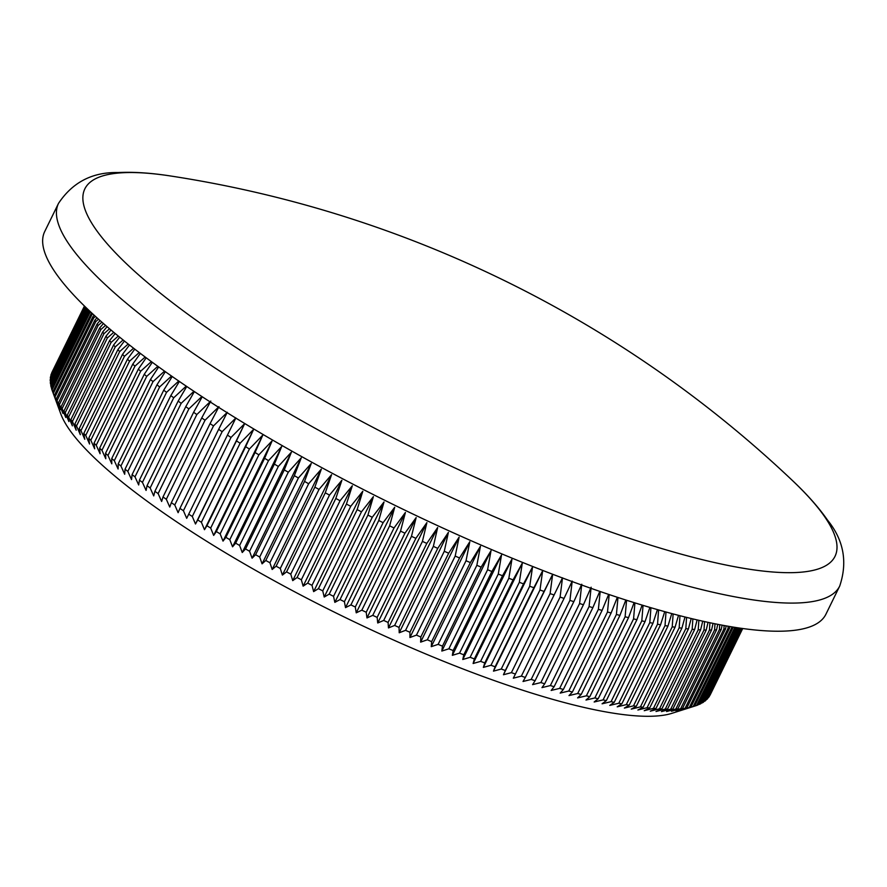 <?xml version="1.0" encoding="UTF-8"?>
<svg xmlns="http://www.w3.org/2000/svg" width="887" height="887" viewBox="0 0 887 887"><rect width="100%" height="100%" fill="white"/><g stroke="black" fill="none" stroke-linecap="round" stroke-linejoin="round"><path stroke-width="1.33" d="M734.868 627.353L696.594 705.487L694.565 706.141L733.283 627.098A366.508 77.369 -153.9 0 1 731.842 627.519L693.124 706.562A366.508 77.369 26.1 0 0 694.554 706.152L671.947 713.314A348.502 73.566 -153.9 0 1 340.996 615.412A348.502 73.566 -153.9 0 1 60.793 413.919L52.743 392.032A366.508 77.369 26.1 0 0 53.309 393.418L92.037 314.375A366.508 77.369 -153.9 0 1 91.461 312.989L52.743 392.032M515.402 674.053L562.502 577.803L560.096 597.062A366.508 77.369 -153.9 0 0 564.054 598.415L572.215 581.096L569.931 600.377A366.508 77.369 -153.9 0 0 573.822 601.663L535.105 680.706A366.508 77.369 26.1 0 1 531.202 679.42L523.031 681.493L525.337 677.457A366.508 77.369 26.1 0 1 521.368 676.116L513.318 678.189L515.402 674.053A366.508 77.369 26.1 0 1 511.389 672.645L503.461 674.741L505.335 670.494A366.508 77.369 26.1 0 1 501.255 669.031L493.471 671.137L495.123 666.791A366.508 77.369 26.1 0 1 490.999 665.261L483.348 667.39L484.79 662.944A366.508 77.369 26.1 0 1 480.621 661.358L473.115 663.509L474.345 658.941A366.508 77.369 26.1 0 1 470.132 657.3L462.781 659.496L463.801 654.817A366.508 77.369 26.1 0 1 459.544 653.12L452.348 655.338L453.157 650.548A366.508 77.369 26.1 0 1 448.866 648.807L441.837 651.058L442.447 646.157A366.508 77.369 26.1 0 1 438.123 644.361L431.259 646.656L431.659 641.645A366.508 77.369 26.1 0 1 427.323 639.793L420.626 642.133L420.826 637.01A366.508 77.369 26.1 0 1 416.458 635.114L409.938 637.509L409.938 632.265A366.508 77.369 26.1 0 1 405.559 630.324L399.217 632.764L399.028 627.408A366.508 77.369 26.1 0 1 394.637 625.435L388.473 627.929L388.085 622.452A366.508 77.369 26.1 0 1 383.705 620.434L377.729 622.984L377.152 617.396A366.508 77.369 26.1 0 1 372.762 615.345L366.974 617.951L366.209 612.252A366.508 77.369 26.1 0 1 361.829 610.167L356.23 612.839L355.288 607.018A366.508 77.369 26.1 0 1 350.919 604.901L345.52 607.639L344.4 601.708A366.508 77.369 26.1 0 1 340.043 599.557L334.842 602.362L333.545 596.319A366.508 77.369 26.1 0 1 329.199 594.135L324.21 597.029L322.746 590.864A366.508 77.369 26.1 0 1 318.433 588.658L313.632 591.618L312.002 585.342A366.508 77.369 26.1 0 1 307.722 583.114L303.132 586.152L301.347 579.765A366.508 77.369 26.1 0 1 297.09 577.515L292.721 580.641L290.77 574.144A366.508 77.369 26.1 0 1 286.556 571.871L282.388 575.075L280.292 568.478A366.508 77.369 26.1 0 1 276.123 566.194L272.165 569.476L269.925 562.768A366.508 77.369 26.1 0 1 265.801 560.473L262.064 563.844L259.691 557.025A366.508 77.369 26.1 0 1 255.611 554.719L252.085 558.189L249.58 551.259A366.508 77.369 26.1 0 1 245.555 548.942L242.251 552.512L239.612 545.472A366.508 77.369 26.1 0 1 235.654 543.154L232.56 546.813L229.8 539.673A366.508 77.369 26.1 0 1 225.908 537.345L223.025 541.114L220.153 533.874A366.508 77.369 26.1 0 1 216.328 531.546L213.667 535.404L210.685 528.064A366.508 77.369 26.1 0 1 206.937 525.736L204.487 529.705L201.393 522.266A366.508 77.369 26.1 0 1 197.723 519.948L195.495 524.006L192.302 516.478A366.508 77.369 26.1 0 1 188.72 514.161L186.702 518.33L183.421 510.712A366.508 77.369 26.1 0 1 179.928 508.406L178.121 512.686L174.761 504.969A366.508 77.369 26.1 0 1 171.346 502.674L169.761 507.054L166.324 499.259A366.508 77.369 26.1 0 1 162.997 496.975L161.634 501.465L158.119 493.582A366.508 77.369 26.1 0 1 154.892 491.32L153.728 495.922L150.158 487.95A366.508 77.369 26.1 0 1 147.031 485.71L146.078 490.422L142.441 482.373A366.508 77.369 26.1 0 1 139.425 480.144L138.682 484.978L135.001 476.851A366.508 77.369 26.1 0 1 132.085 474.645L131.553 479.59L127.817 471.385A366.508 77.369 26.1 0 1 125.023 469.212L124.69 474.268L120.92 465.985A366.508 77.369 26.1 0 1 118.226 463.846L118.093 469.012L114.301 460.663A366.508 77.369 26.1 0 1 111.729 458.557L111.795 463.834L107.981 455.43A366.508 77.369 26.1 0 1 105.52 453.346L105.786 458.745L101.95 450.263A366.508 77.369 26.1 0 1 99.621 448.223L100.076 453.734L96.228 445.207A366.508 77.369 26.1 0 1 94.022 443.201L94.665 448.822L90.818 440.24A366.508 77.369 26.1 0 1 88.744 438.267L89.565 444.01L85.729 435.373A366.508 77.369 26.1 0 1 83.777 433.444L84.775 439.298L80.961 430.605A366.508 77.369 26.1 0 1 79.143 428.731L80.318 434.697L76.515 425.96A366.508 77.369 26.1 0 1 74.83 424.13L76.182 430.217L72.412 421.436A366.508 77.369 26.1 0 1 70.86 419.651L72.379 425.849L68.643 417.023A366.508 77.369 26.1 0 1 67.224 415.293L68.909 421.602L65.206 412.743A366.508 77.369 26.1 0 1 63.931 411.069L65.771 417.489L62.123 408.597A366.508 77.369 26.1 0 1 60.992 406.978L62.988 413.508L59.396 404.594A366.508 77.369 26.1 0 1 58.398 403.02L60.538 409.661L57.012 400.724A366.508 77.369 26.1 0 1 56.158 399.205L58.442 405.958L54.983 396.999A366.508 77.369 26.1 0 1 54.273 395.547L56.69 402.399L53.309 393.418M569.931 600.377L531.202 679.42M579.599 603.526L540.87 682.569A366.508 77.369 26.1 0 0 544.696 683.788L583.424 604.746A366.508 77.369 -153.9 0 1 579.599 603.526L581.761 584.245L573.822 601.663M589.09 606.52L550.361 685.562A366.508 77.369 26.1 0 0 554.12 686.715L592.849 607.662A366.508 77.369 -153.9 0 1 589.09 606.52L591.03 588.347M598.392 609.336L559.675 688.379A366.508 77.369 26.1 0 0 563.356 689.465L602.073 610.422A366.508 77.369 -153.9 0 1 598.392 609.336L600.2 591.529M607.506 611.986L568.789 691.028A366.508 77.369 26.1 0 0 572.381 692.048L611.11 613.006A366.508 77.369 -153.9 0 1 607.506 611.986L609.181 594.578M616.421 614.469L577.692 693.512A366.508 77.369 26.1 0 0 581.207 694.454L619.924 615.412A366.508 77.369 -153.9 0 1 616.421 614.469L617.973 597.494M625.113 616.775L586.385 695.818A366.508 77.369 26.1 0 0 589.811 696.694L628.528 617.651A366.508 77.369 -153.9 0 1 625.113 616.775L626.555 600.255M633.573 618.893L594.855 697.947A366.508 77.369 26.1 0 0 598.182 698.745L636.91 619.703A366.508 77.369 -153.9 0 1 633.573 618.893L634.915 602.894M641.811 620.845L603.082 699.887A366.508 77.369 26.1 0 0 606.32 700.619L645.049 621.576A366.508 77.369 -153.9 0 1 641.811 620.845L643.042 605.377M649.805 622.607L611.076 701.661A366.508 77.369 26.1 0 0 614.214 702.316L652.943 623.273A366.508 77.369 -153.9 0 1 649.805 622.607L650.936 607.728M657.544 624.193L618.816 703.236A366.508 77.369 26.1 0 0 621.854 703.823L660.571 624.781A366.508 77.369 -153.9 0 1 657.544 624.193L658.586 609.934M665.028 625.59L626.3 704.633A366.508 77.369 26.1 0 0 629.227 705.143L667.955 626.1A366.508 77.369 -153.9 0 1 665.028 625.59L665.993 612.008M672.235 626.799L633.506 705.841A366.508 77.369 26.1 0 0 636.323 706.274L675.051 627.231A366.508 77.369 -153.9 0 1 672.235 626.799L673.122 613.937M679.176 627.819L640.447 706.861A366.508 77.369 26.1 0 0 643.153 707.216L681.881 628.173A366.508 77.369 -153.9 0 1 679.176 627.819L679.985 615.722M685.828 628.65L647.1 707.693A366.508 77.369 26.1 0 0 649.683 707.97L688.412 628.927A366.508 77.369 -153.9 0 1 685.828 628.65L686.56 617.385M692.182 629.293L653.464 708.336A366.508 77.369 26.1 0 0 655.937 708.536L694.654 629.493A366.508 77.369 -153.9 0 1 692.182 629.293L692.858 618.915M698.246 629.737L659.529 708.791A366.508 77.369 26.1 0 0 661.879 708.913L700.597 629.87A366.508 77.369 -153.9 0 1 698.246 629.737L698.856 620.312M704.012 630.003L665.283 709.046A366.508 77.369 26.1 0 0 667.512 709.09L706.229 630.047A366.508 77.369 -153.9 0 1 704.012 630.003L704.544 621.587M709.456 630.058L670.738 709.112A366.508 77.369 26.1 0 0 672.834 709.079L711.551 630.036A366.508 77.369 -153.9 0 1 709.456 630.058L709.933 622.741M714.589 629.936L675.872 708.979A366.508 77.369 26.1 0 0 677.834 708.879L716.563 629.837A366.508 77.369 -153.9 0 1 714.589 629.936L714.989 623.783M719.401 629.615L680.673 708.669A366.508 77.369 26.1 0 0 682.513 708.48L721.242 629.437A366.508 77.369 -153.9 0 1 719.401 629.615L719.723 624.703M723.881 629.105L685.163 708.159A366.508 77.369 26.1 0 0 686.86 707.893L725.588 628.85A366.508 77.369 -153.9 0 1 723.881 629.105L724.125 625.523M728.039 628.406L689.31 707.46A366.508 77.369 26.1 0 0 690.884 707.116L729.602 628.074A366.508 77.369 -153.9 0 1 728.039 628.406L728.183 626.255M696.594 705.487A366.508 77.369 26.1 0 0 697.892 704.999L735.855 627.508M737.197 627.719L699.721 704.223A366.508 77.369 26.1 0 0 700.874 703.657L738.017 627.841M739.126 628.007L702.493 702.759A366.508 77.369 26.1 0 0 703.513 702.127L739.78 628.096M740.634 628.229L704.921 701.129A366.508 77.369 26.1 0 0 705.797 700.42L741.133 628.295M741.743 628.384L706.994 699.3A366.508 77.369 26.1 0 0 707.726 698.524L742.064 628.428M742.43 628.473L708.713 697.293A366.508 77.369 26.1 0 0 709.301 696.439L742.585 628.495M742.696 628.517L710.077 695.109A366.508 77.369 26.1 0 0 710.243 694.776L742.707 628.517M51.967 372.296A366.508 77.369 26.1 0 0 51.701 372.884L84.442 306.037L51.967 372.296M84.542 306.137L51.147 374.325A366.508 77.369 26.1 0 0 50.847 375.312L84.675 306.259M84.952 306.536L50.504 376.853A366.508 77.369 26.1 0 0 50.348 377.917L85.196 306.78M85.662 307.224L50.226 379.558A366.508 77.369 26.1 0 0 50.215 380.689L86.039 307.589M86.682 308.21L50.315 382.43A366.508 77.369 26.1 0 0 50.448 383.627L87.17 308.676M87.99 309.474L50.759 385.468A366.508 77.369 26.1 0 0 51.047 386.732L88.611 310.051M89.62 311.004L51.568 388.672A366.508 77.369 26.1 0 0 52 390.003L90.352 311.703M54.983 396.999L93.7 317.956A366.508 77.369 -153.9 0 1 92.991 316.504L54.273 395.547M57.012 400.724L95.729 321.671A366.508 77.369 -153.9 0 1 94.876 320.163L56.158 399.205M59.396 404.594L98.113 325.54A366.508 77.369 -153.9 0 1 97.115 323.977L58.398 403.02M62.123 408.597L100.852 329.554A366.508 77.369 -153.9 0 1 99.71 327.935L60.992 406.978M65.206 412.743L103.934 333.7A366.508 77.369 -153.9 0 1 102.659 332.026L63.931 411.069M68.643 417.023L107.36 337.98A366.508 77.369 -153.9 0 1 105.952 336.251L67.224 415.293M72.412 421.436L111.13 342.393A366.508 77.369 -153.9 0 1 109.578 340.608L70.86 419.651M76.515 425.96L115.243 346.917A366.508 77.369 -153.9 0 1 113.558 345.087L74.83 424.13M80.961 430.605L119.678 351.562A366.508 77.369 -153.9 0 1 117.86 349.689L79.143 428.731M85.729 435.373L124.457 356.319A366.508 77.369 -153.9 0 1 122.495 354.401L83.777 433.444M90.818 440.24L129.546 361.186A366.508 77.369 -153.9 0 1 127.462 359.224L88.744 438.267M96.228 445.207L134.957 366.154A366.508 77.369 -153.9 0 1 132.751 364.158L94.022 443.201M101.95 450.263L140.678 371.221A366.508 77.369 -153.9 0 1 138.339 369.18L99.621 448.223M107.981 455.43L146.699 376.376A366.508 77.369 -153.9 0 1 144.248 374.303L105.52 453.346M114.301 460.663L153.03 381.621A366.508 77.369 -153.9 0 1 150.457 379.503L111.729 458.557M120.92 465.985L159.649 386.943A366.508 77.369 -153.9 0 1 156.955 384.803L118.226 463.846M127.817 471.385L166.545 392.342A366.508 77.369 -153.9 0 1 163.74 390.169L125.023 469.212M135.001 476.851L173.719 397.797A366.508 77.369 -153.9 0 1 170.814 395.602L132.085 474.645M142.441 482.373L181.17 403.33A366.508 77.369 -153.9 0 1 178.154 401.101L139.425 480.144M150.158 487.95L188.876 408.907A366.508 77.369 -153.9 0 1 185.76 406.656L147.031 485.71M158.119 493.582L196.836 414.539A366.508 77.369 -153.9 0 1 193.621 412.278L154.892 491.32M166.324 499.259L205.041 420.216A366.508 77.369 -153.9 0 1 201.726 417.932L162.997 496.975M174.761 504.969L213.49 425.926A366.508 77.369 -153.9 0 1 210.075 423.631L171.346 502.674M183.421 510.712L222.149 431.67A366.508 77.369 -153.9 0 1 218.645 429.363L179.928 508.406M192.302 516.478L231.03 437.435A366.508 77.369 -153.9 0 1 227.438 435.118L188.72 514.161M201.393 522.266L240.122 443.223A366.508 77.369 -153.9 0 1 236.452 440.894L197.723 519.948M210.685 528.064L249.402 449.022A366.508 77.369 -153.9 0 1 245.655 446.693L206.937 525.736M220.153 533.874L258.871 454.831A366.508 77.369 -153.9 0 1 255.057 452.503L216.328 531.546M229.8 539.673L268.517 460.63A366.508 77.369 -153.9 0 1 264.625 458.302L225.908 537.345M239.612 545.472L278.33 466.429A366.508 77.369 -153.9 0 1 274.382 464.101L235.654 543.154M249.58 551.259L288.297 472.217A366.508 77.369 -153.9 0 1 284.283 469.899L245.555 548.942M259.691 557.025L298.409 477.982A366.508 77.369 -153.9 0 1 294.34 475.676L255.611 554.719M269.925 562.768L308.654 483.725A366.508 77.369 -153.9 0 1 304.529 481.419L265.801 560.473M280.292 568.478L319.021 489.424A366.508 77.369 -153.9 0 1 314.852 487.14L276.123 566.194M290.77 574.144L329.498 495.101A366.508 77.369 -153.9 0 1 325.285 492.828L286.556 571.871M301.347 579.765L340.065 500.723A366.508 77.369 -153.9 0 1 335.818 498.472L297.09 577.515M312.002 585.342L350.731 506.3A366.508 77.369 -153.9 0 1 346.44 504.071L307.722 583.114M322.746 590.864L361.464 511.821A366.508 77.369 -153.9 0 1 357.151 509.615L318.433 588.658M333.545 596.319L372.263 517.276A366.508 77.369 -153.9 0 1 367.928 515.092L329.199 594.135M344.4 601.708L383.117 522.665A366.508 77.369 -153.9 0 1 378.76 520.503L340.043 599.557M355.288 607.018L394.016 527.976A366.508 77.369 -153.9 0 1 389.637 525.847L350.919 604.901M366.209 612.252L404.938 533.209A366.508 77.369 -153.9 0 1 400.547 531.113L361.829 610.167M377.152 617.396L415.87 538.354A366.508 77.369 -153.9 0 1 411.479 536.302L372.762 615.345M388.085 622.452L426.813 543.409A366.508 77.369 -153.9 0 1 422.423 541.392L383.705 620.434M399.028 627.408L437.746 548.366A366.508 77.369 -153.9 0 1 433.366 546.381L394.637 625.435M409.938 632.265L448.667 553.222A366.508 77.369 -153.9 0 1 444.287 551.282L405.559 630.324M420.826 637.01L459.544 557.967A366.508 77.369 -153.9 0 1 455.186 556.071L416.458 635.114M431.659 641.645L470.387 562.591A366.508 77.369 -153.9 0 1 466.041 560.75L427.323 639.793M442.447 646.157L481.164 567.115A366.508 77.369 -153.9 0 1 476.851 565.318L438.123 644.361M453.157 650.548L491.886 571.505A366.508 77.369 -153.9 0 1 487.595 569.753L448.866 648.807M463.801 654.817L502.53 575.763A366.508 77.369 -153.9 0 1 498.272 574.077L459.544 653.12M474.345 658.941L513.074 579.898A366.508 77.369 -153.9 0 1 508.85 578.257L470.132 657.3M484.79 662.944L523.518 583.89A366.508 77.369 -153.9 0 1 519.338 582.304L480.621 661.358M495.123 666.791L533.852 587.748A366.508 77.369 -153.9 0 1 529.716 586.218L490.999 665.261M505.335 670.494L544.064 591.452A366.508 77.369 -153.9 0 1 539.983 589.988L501.255 669.031M554.131 595.011A366.508 77.369 -153.9 0 1 550.106 593.603L511.389 672.645M170.781 176.014A417.666 88.168 26.1 0 0 170.77 176.014A417.666 88.168 26.1 0 0 183.077 310.694A417.666 88.168 26.1 0 0 678.566 553.421A417.666 88.168 26.1 0 0 792.523 480.61L792.523 480.61A1159.764 1159.764 0 0 0 170.836 176.025M825.919 614.225A434.952 91.816 -153.9 0 1 394.926 505.324A434.952 91.816 -153.9 0 1 44.727 231.518L58.509 203.378A434.952 91.816 -153.9 0 0 408.707 477.184A434.952 91.816 -153.9 0 0 839.701 586.085L825.919 614.225M583.424 604.746L591.141 587.227M592.849 607.662L599.778 591.385M602.073 610.422L608.659 594.401M611.11 613.006L617.352 597.284M619.924 615.412L625.823 600.033M628.528 617.651L634.083 602.628M636.91 619.703L642.11 605.089M645.049 621.576L649.894 607.418M652.943 623.273L657.444 609.602M660.571 624.781L664.729 611.653M667.955 626.1L671.758 613.571M675.051 627.231L678.522 615.345M681.881 628.173L685.008 616.997M688.412 628.927L691.206 618.516M694.654 629.493L697.115 619.913M700.597 629.87L702.737 621.188M706.229 630.047L708.048 622.341M711.551 630.036L713.048 623.395M716.563 629.837L717.738 624.326M721.242 629.437L722.118 625.158M725.588 628.85L726.165 625.9M729.602 628.074L729.89 626.544M731.897 626.876L731.842 627.519M92.037 314.375L92.636 313.832M94.133 315.218L92.991 316.504M93.7 317.956L95.441 316.404M96.96 317.779L94.876 320.163M95.729 321.671L98.524 319.198M100.054 320.551L97.115 323.977M98.113 325.54L101.905 322.192M103.424 323.511L99.71 327.935M100.852 329.554L105.564 325.385M107.061 326.671L102.659 332.026M103.934 333.7L109.522 328.767M110.986 330.008L105.952 336.251M107.36 337.98L113.758 332.326M115.188 333.512L109.578 340.608M111.13 342.393L118.293 336.062M119.667 337.182L113.558 345.087M115.243 346.917L123.105 339.965M124.424 341.018L117.86 349.689M119.678 351.562L128.194 344.012M129.458 344.999L122.495 354.401M124.457 356.319L133.571 348.214M134.757 349.134L127.462 359.224M129.546 361.186L139.226 352.549M140.334 353.392L132.751 364.158M134.957 366.154L145.146 357.017M146.189 357.794L138.339 369.18M140.678 371.221L151.344 361.608M152.309 362.306L144.248 374.303M146.699 376.376L157.808 366.309M158.684 366.941L150.457 379.503M153.03 381.621L164.538 371.121M165.326 371.686L156.955 384.803M159.649 386.943L171.513 376.033M172.222 376.52L163.74 390.169M166.545 392.342L178.742 381.033M179.362 381.465L170.814 395.602M173.719 397.797L186.215 386.122M186.747 386.488L178.154 401.101M181.17 403.33L193.92 391.289M194.375 391.588L185.76 406.656M188.876 408.907L201.859 396.533M202.225 396.766L193.621 412.278M196.836 414.539L210.807 401.079L201.726 417.932M205.041 420.216L218.945 406.667L210.075 423.631M213.49 425.926L227.305 412.289L218.645 429.363M222.149 431.67L235.887 417.943L227.438 435.118M231.03 437.435L244.679 423.62L236.452 440.894M240.122 443.223L253.671 429.308L245.655 446.693M249.402 449.022L262.851 435.018L255.057 452.503M258.871 454.831L272.209 440.717L264.625 458.302M268.517 460.63L281.744 446.427L274.382 464.101M278.33 466.429L291.424 452.115L284.283 469.899M288.297 472.217L301.27 457.803L294.34 475.676M298.409 477.982L311.248 463.457L304.529 481.419M308.654 483.725L321.349 469.09L314.852 487.14M319.021 489.424L331.572 474.689L325.285 492.828M329.498 495.101L341.894 480.255L335.818 498.472M340.065 500.723L352.316 485.766L346.44 504.071M350.731 506.3L362.816 491.232L357.151 509.615M361.464 511.821L373.394 496.631L367.928 515.092M372.263 517.276L384.016 501.975L378.76 520.503M383.117 522.665L394.704 507.253L389.637 525.847M394.016 527.976L405.414 512.453L400.547 531.113M404.938 533.209L416.158 517.564L411.479 536.302M415.87 538.354L426.902 522.598L422.423 541.392M426.813 543.409L437.657 527.532L433.366 546.381M437.746 548.366L448.401 532.377L444.287 551.282M448.667 553.222L459.122 537.123L455.186 556.071M459.544 557.967L469.8 541.746L466.041 560.75M470.387 562.591L480.444 546.27L476.851 565.318M481.164 567.115L491.021 550.672L487.595 569.753M491.886 571.505L501.532 554.952L498.272 574.077M502.53 575.763L511.965 559.098L508.85 578.257M513.074 579.898L522.299 563.123L519.338 582.304M523.518 583.89L532.533 567.004L529.716 586.218M533.852 587.748L542.656 570.751L539.983 589.988M544.064 591.452L552.645 574.355L550.106 593.603M560.096 597.062L521.368 676.116M564.054 598.415L525.337 677.457M540.87 682.569L532.588 684.631L535.105 680.706M53.12 393.063L52 390.003M51.668 388.484L51.047 386.732M50.947 385.091L50.448 383.627M50.603 381.842L50.215 380.689M50.626 378.76L50.348 377.917M706.994 699.3L706.207 699.588M704.921 701.129L703.812 701.517M702.493 702.759L701.074 703.247M699.721 704.223L697.991 704.788M693.124 706.562L690.884 707.116M689.31 707.46L680.107 710.221L686.86 707.893M685.163 708.159L675.938 710.853L682.513 708.48M680.673 708.669L671.437 711.296L677.834 708.879M675.872 708.979L666.614 711.551L672.834 709.079M670.738 709.112L661.469 711.618L667.512 709.09M665.283 709.046L656.025 711.507L661.879 708.913M659.529 708.791L650.271 711.197L655.937 708.536M653.464 708.336L644.228 710.698L649.683 707.97M647.1 707.693L637.886 710.01L643.153 707.216M640.447 706.861L631.267 709.134L636.323 706.274M633.506 705.841L624.37 708.081L629.227 705.143M626.3 704.633L617.197 706.839L621.854 703.823M618.816 703.236L609.768 705.409L614.214 702.316M611.076 701.661L602.085 703.801L606.32 700.619M603.082 699.887L594.157 702.005L598.182 698.745M594.855 697.947L585.997 700.043L589.811 696.694M586.385 695.818L577.603 697.903L581.207 694.454M577.692 693.512L568.999 695.585L572.381 692.048M568.789 691.028L560.185 693.091L563.356 689.465M559.675 688.379L551.171 690.441L554.12 686.715M550.361 685.562L541.968 687.613L544.696 683.788M552.645 574.355L503.461 674.741M542.656 570.751L493.471 671.137M532.533 567.004L483.348 667.39M522.299 563.123L473.115 663.509M511.965 559.098L462.781 659.496M501.532 554.952L452.348 655.338M491.021 550.672L441.837 651.058M480.444 546.27L431.259 646.656M469.8 541.746L420.626 642.133M459.122 537.123L409.938 637.509M448.401 532.377L399.217 632.764M437.657 527.532L388.473 627.929M426.902 522.598L377.729 622.984M416.158 517.564L366.974 617.951M405.414 512.453L356.23 612.839M394.704 507.253L345.52 607.639M384.016 501.975L334.842 602.362M373.394 496.631L324.21 597.029M362.816 491.232L313.632 591.618M352.316 485.766L303.132 586.152M341.894 480.255L292.721 580.641M331.572 474.689L282.388 575.075M321.349 469.09L272.165 569.476M311.248 463.457L262.064 563.844M301.27 457.803L252.085 558.189M291.424 452.115L242.251 552.512M281.744 446.427L232.56 546.813M272.209 440.717L223.025 541.114M262.851 435.018L213.667 535.404M253.671 429.308L204.487 529.705M244.679 423.62L195.495 524.006M170.77 176.014C150.967 172.921 133.383 171.768 118.026 172.555C92.37 172.011 72.534 182.29 58.509 203.378M792.523 480.61C807.103 494.358 818.79 507.541 827.571 520.159C843.737 540.094 847.772 562.07 839.701 586.085"/></g></svg>

